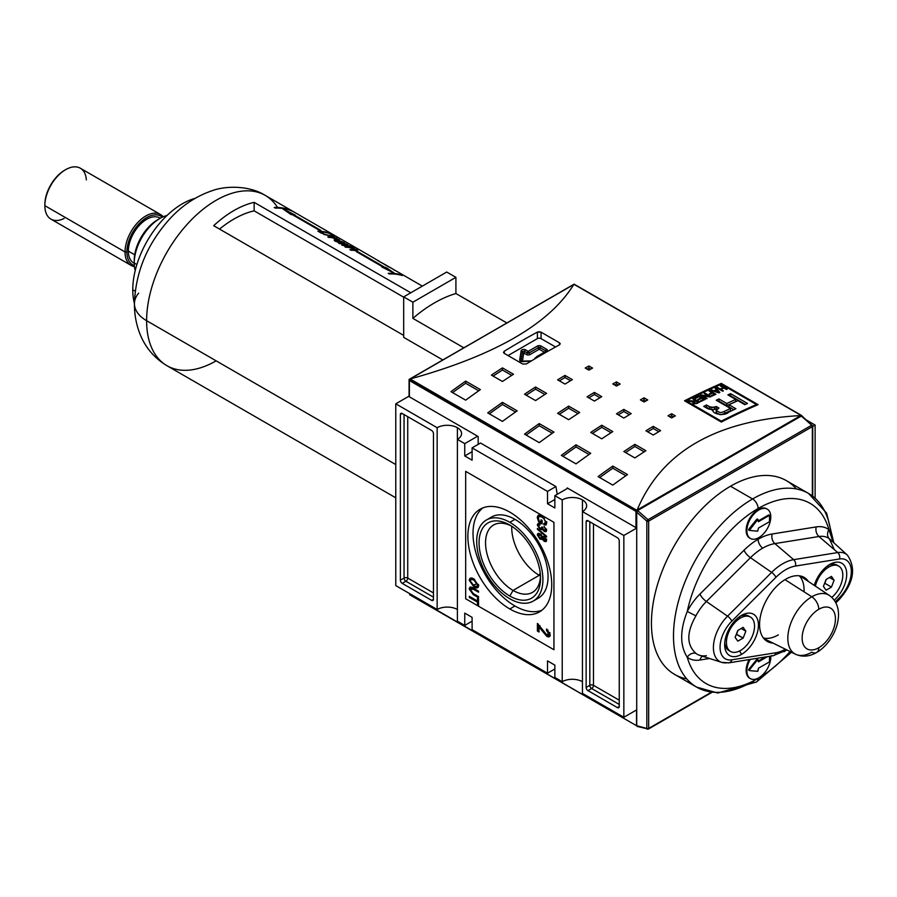 <?xml version="1.0" encoding="UTF-8"?>
<svg xmlns="http://www.w3.org/2000/svg" width="897" height="897" viewBox="0 0 897 897"><rect width="100%" height="100%" fill="white"/><g stroke="black" fill="none" stroke-linecap="round" stroke-linejoin="round"><path stroke-width="1.35" d="M540.499 576.345A38.885 22.447 60 0 1 532.493 592.356A38.885 22.447 60 0 1 513.05 590.428A38.885 22.447 60 0 1 487.643 556.162A38.885 22.447 60 0 1 493.608 525.003A38.885 22.447 60 0 1 511.469 526.068A38.885 22.447 60 0 0 485.557 543.717A38.885 22.447 60 0 0 513.05 590.428A38.885 22.447 -120 0 0 540.499 576.345M509.81 596.034A43.471 25.094 60 0 1 479.065 542.797A43.471 25.094 60 0 1 509.81 525.059L509.81 525.059A43.471 25.094 60 0 1 540.543 578.296A43.471 25.094 60 0 1 509.81 596.034A43.471 25.094 60 0 1 479.065 542.797A43.471 25.094 60 0 1 509.81 525.059L509.81 525.059A43.471 25.094 60 0 1 540.543 578.296A43.471 25.094 60 0 1 509.81 596.034L513.05 590.428L539.232 575.302A38.885 22.447 60 0 1 511.761 526.259A38.885 22.447 60 0 0 539.232 575.302A38.885 22.447 -120 0 0 540.476 575.997A38.885 22.447 60 0 1 539.232 575.302L540.207 572.869M509.81 598.77A46.823 27.033 -120 0 0 533.21 601.091A46.823 27.033 -120 0 0 540.386 563.574A46.823 27.033 -120 0 0 509.81 522.323A46.823 27.033 -120 0 0 486.398 520.002A46.823 27.033 -120 0 0 479.222 557.519A46.823 27.033 -120 0 0 509.81 598.77A46.823 27.033 60 0 1 476.699 541.429A46.823 27.033 60 0 1 509.81 522.323A46.823 27.033 60 0 1 542.909 579.664A46.823 27.033 60 0 1 509.81 598.77M486.398 520.002L491.545 517.031A46.823 27.033 60 0 1 514.956 519.352A46.823 27.033 60 0 1 545.544 560.603A46.823 27.033 60 0 1 538.368 598.12L533.21 601.091M514.956 605.991A59.303 34.243 -120 0 0 541.923 610.229A59.303 34.243 60 0 1 514.956 605.991A59.303 34.243 60 0 1 476.946 556.084A59.303 34.243 60 0 1 482.844 507.893A59.303 34.243 -120 0 0 476.946 556.084A59.303 34.243 -120 0 0 514.956 605.991L509.81 608.973A59.303 34.243 60 0 1 471.06 556.712A59.303 34.243 60 0 1 480.153 509.193A59.303 34.243 60 0 1 509.81 512.131A59.303 34.243 60 0 1 548.549 564.381A59.303 34.243 60 0 1 539.456 611.911A59.303 34.243 60 0 1 509.81 608.973A59.303 34.243 60 0 1 467.875 536.339A59.303 34.243 60 0 1 509.81 512.131A59.303 34.243 -120 0 1 551.745 584.754A59.303 34.243 -120 0 1 509.81 608.973M470.398 589.643L473.313 593.579L478.538 596.595L478.538 597.682L473.246 594.633L469.221 589.06L469.938 587.199L473.246 588.096L478.538 591.157L478.538 592.244L473.313 589.217L470.869 588.488L470.398 589.643L473.313 589.217L478.538 592.244L478.538 591.157L473.246 588.096C470.903 586.447 469.557 586.773 469.221 589.06L473.246 594.633L478.538 597.682L478.538 596.595L473.313 593.579L470.398 589.643M541.429 630.019L539.041 626.386L539.041 632.015L537.393 631.062L537.393 623.449L546.699 634.728L548.314 634.941L548.785 633.876L546.475 630.4L546.632 628.965L550.265 634.762L549.48 636.657L546.71 636.253L541.429 630.019L546.71 636.253C548.818 637.442 550.007 636.937 550.265 634.762L546.632 628.965L546.475 630.4L548.785 633.876L546.699 634.728L537.393 623.449L537.393 631.062L539.041 632.015L539.041 626.386L541.429 630.019L542.472 629.425L541.429 630.019M546.587 537.045L537.393 529.286L537.393 528.434L546.587 536.193L546.587 537.045L546.587 536.193L537.393 528.434L537.393 529.286L546.587 537.045M539.31 521.235L541.048 522.233L541.048 519.789L542.113 520.395L542.113 523.938L538.705 521.976L537.281 517.614L538.278 515.293L541.945 515.954L546.71 522.973L545.903 524.98L543.997 524.902L543.694 523.725L545.062 523.77L545.645 522.346L543.829 518.455L541.99 517.064L539.063 516.448L538.335 518.141L539.31 521.235L538.335 518.141C538.682 516.089 539.904 515.73 541.99 517.064L543.829 518.455L545.645 522.346L543.694 523.725L543.997 524.902L546.71 522.973L541.945 515.954C539.232 514.329 537.673 514.889 537.281 517.614L538.705 521.976L542.113 523.938L542.113 520.395L541.048 519.789L541.048 522.233L539.31 521.235M539.445 524.857L539.904 524.184L538.66 524.88L538.335 525.664L539.983 525.025L539.871 523.87L537.281 525.014L538.379 524.386L538.447 525.104L538.379 524.386L537.281 525.014L540.162 529.488L541.037 528.703L542.405 529.286L540.162 529.488L543.01 528.894L540.162 529.488L537.281 525.014L537.875 523.68L539.871 523.87L539.983 525.025L538.335 525.664L540.173 528.4L541.878 527.795L541.754 527.021L544.21 530.329L545.533 529.791L544.232 526.528L546.587 530.374L546.004 531.674L544.255 531.439L542.427 529.23L541.99 529.824M544.21 530.329L545.533 529.791L544.21 530.329L541.754 527.021L541.878 527.795L540.173 528.4L538.335 525.664M542.808 527.806L541.519 528.602L541.878 527.795M542.023 539.557L542.438 539.063L541.171 538.592L540.072 539.232L543.01 538.738L542.438 539.063L544.244 541.373L544.972 540.487L546.441 541.104L544.244 541.373L546.587 540.263L544.266 536.484L542.438 536.72L544.266 536.484L546.587 540.263L546.026 541.597L544.244 541.373L542.438 539.063L540.072 539.232L537.281 534.904L537.886 533.48L540.106 533.805L542.438 536.72L542.831 536.26M473.93 586.986L469.221 580.258L470.14 578.273L473.818 578.901L478.662 585.707L477.731 587.703L473.93 586.986C476.554 588.623 478.135 588.197 478.662 585.707L473.818 578.901C471.25 577.365 469.725 577.814 469.221 580.258L473.93 586.986L474.939 586.403L473.93 586.986M477.473 602.111L469.344 597.413L469.344 596.326L477.473 601.024L477.473 598.299L478.538 598.916L478.538 605.441L477.473 604.836L477.473 602.111L477.473 604.836L478.538 605.441L478.538 598.916L477.473 598.299L477.473 601.024L469.344 596.326L469.344 597.413L477.473 602.111L478.538 601.495L477.473 602.111M554.862 665.137L554.862 677.459L554.862 665.137L547.506 660.898L547.506 673.21L472.102 629.672L472.102 617.36L472.102 629.672L547.506 673.21L554.862 668.96L547.506 673.21L547.506 660.898L554.862 665.137M464.747 613.111L472.102 617.36L464.747 613.111L464.747 625.433L457.392 621.184L457.392 439.384L464.747 443.634L457.392 439.384A14.307 8.264 180 0 0 461.574 433.543A14.307 8.264 180 0 0 457.392 427.712L457.392 621.184L464.747 625.433L472.102 621.184L464.747 625.433L464.747 613.111M464.747 455.956L464.747 443.634L477.619 436.2L464.747 443.634L464.747 455.956L472.102 460.195L472.102 447.883L480.523 443.017L472.102 447.883L547.506 491.421L472.102 447.883L472.102 460.195L464.747 455.956L472.102 451.707L464.747 455.956M547.506 503.733L547.506 491.421L555.927 486.555L480.523 443.017L555.927 486.555L557.228 494.303L555.927 486.555L547.506 491.421L547.506 503.733L554.862 499.494L547.506 503.733L554.862 507.982L547.506 503.733M554.862 507.982L554.862 495.671L567.745 488.237L554.862 495.671L562.228 499.909L554.862 495.671L554.862 507.982M582.456 499.909A14.307 8.264 180 0 0 562.228 499.909L562.228 681.709L554.862 677.459L562.228 681.709L562.228 499.909A14.307 8.264 180 0 1 582.456 499.909A14.307 8.264 180 0 1 586.649 505.751A14.307 8.264 180 0 1 582.456 511.593L623.841 535.487L582.456 511.593L582.456 693.392L623.841 717.275L636.713 709.852L623.841 717.275L582.456 693.392L582.456 499.909A14.307 8.264 180 0 1 582.456 511.593M582.456 681.709A14.307 8.264 0 0 0 562.228 681.709A14.307 8.264 0 0 1 582.456 681.709M815.115 425.055L806.818 420.267L815.115 425.055L815.115 498.127L815.115 425.055L812.738 426.423L815.115 425.055M623.841 535.487L636.713 528.053L623.841 535.487L623.841 717.275L623.841 535.487M457.392 427.712A14.307 8.264 180 0 0 437.153 427.712L395.779 403.818L437.153 427.712L437.153 609.5A14.307 8.264 0 0 1 457.392 609.5A14.307 8.264 0 0 0 437.153 609.5L437.153 427.712A14.307 8.264 180 0 1 457.392 427.712A14.307 8.264 180 0 1 457.392 439.384M395.779 403.818L409.077 396.138L395.779 403.818L395.779 585.606L395.779 403.818M437.153 609.5L395.779 585.606L437.153 609.5M402.215 413.483L431.636 430.47L402.215 413.483A2.601 1.502 -120 0 0 400.914 413.349A2.601 1.502 -120 0 0 400.376 414.537L400.376 580.191L400.376 414.537L402.215 413.483A2.601 1.502 -120 0 0 400.376 414.537L402.215 413.483M400.376 580.191A2.601 1.502 -120 0 0 402.215 583.375L431.636 600.373L402.215 583.375L405.893 581.256L433.475 597.178L405.893 581.256A2.601 1.502 60 0 1 404.054 578.072L400.376 580.191A2.601 1.502 -120 0 0 402.215 583.375L405.893 581.256A2.601 1.502 -120 0 1 404.054 578.072A2.601 1.502 180 0 1 407.731 578.072L407.731 416.668L407.731 578.072A2.601 1.502 -60 0 1 405.893 581.256A2.601 1.502 -60 0 0 407.731 578.072A2.601 1.502 0 0 0 404.054 578.072L400.376 580.191M431.636 600.373A2.601 1.502 -120 0 0 432.937 600.497A2.601 1.502 -120 0 0 433.475 599.308L433.475 433.655L433.475 599.308L431.636 600.373A2.601 1.502 -120 0 0 433.475 599.308L431.636 600.373M433.475 433.655A2.601 1.502 -120 0 0 431.636 430.47A2.601 1.502 -120 0 1 433.475 433.655M617.405 707.621L587.972 690.623L617.405 707.621A2.601 1.502 -120 0 0 618.706 707.744A2.601 1.502 -120 0 0 619.244 706.556L619.244 540.902L619.244 706.556L617.405 707.621A2.601 1.502 -120 0 0 619.244 706.556L617.405 707.621M619.244 540.902A2.601 1.502 -120 0 0 617.405 537.718L587.972 520.731L617.405 537.718A2.601 1.502 -120 0 1 619.244 540.902M587.972 520.731A2.601 1.502 -120 0 0 586.672 520.596A2.601 1.502 -120 0 0 586.133 521.785L586.133 687.438L586.133 521.785L587.972 520.731A2.601 1.502 -120 0 0 586.133 521.785L587.972 520.731M586.133 687.438A2.601 1.502 -120 0 0 587.972 690.623L591.65 688.504L619.244 704.437L591.65 688.504A2.601 1.502 60 0 1 589.811 685.319L586.133 687.438A2.601 1.502 -120 0 0 587.972 690.623L591.65 688.504A2.601 1.502 120 0 0 593.489 685.319L619.244 700.187L593.489 685.319A2.601 1.502 0 0 0 589.811 685.319A2.601 1.502 -120 0 0 591.65 688.504A2.601 1.502 -60 0 0 593.489 685.319L593.489 523.915L593.489 685.319A2.601 1.502 180 0 0 589.811 685.319L586.133 687.438M555.568 346.982L541.07 338.618A2.601 1.502 0 0 0 537.393 338.618L508.027 355.571L537.393 338.618L537.393 332.103A780.312 450.518 120 0 0 504.282 351.22A780.312 450.518 -60 0 1 537.393 332.103L541.07 332.17L559.459 342.789L541.07 332.17L541.07 338.618L555.568 346.982M542.113 521.628L541.048 522.233L542.113 521.628M542.113 522.671L541.205 522.144L542.113 522.671M539.646 521.426L538.705 521.976L539.646 521.426M538.402 517.491L537.281 517.614L538.379 516.975L538.906 515.08L538.402 517.491M546.363 524.51L543.997 524.902L544.984 523.803L546.363 524.51M545.062 523.77L546.677 522.368M546.587 521.796L545.645 522.346L546.587 521.796M544.557 518.04L543.829 518.455L544.557 518.04M542.876 516.56L541.99 517.064L542.876 516.56M539.725 516.28L539.063 516.448M538.379 524.386L538.548 523.512L538.379 524.386M545.32 529.69L546.632 529.152M545.533 529.791L546.408 529.286L545.533 529.791L544.232 526.528L546.587 530.374L544.255 531.439L545.354 530.8L544.255 531.439L542.427 529.23M546.441 531.17L545.354 530.8L546.441 531.17M537.987 528.938L537.393 529.286L537.987 528.938M542.45 539.052L540.992 538.492L540.072 539.232L537.281 534.904L538.559 533.311L537.281 534.904L540.106 533.805L542.438 536.72M538.447 534.971L538.379 534.264L538.447 534.971M539.848 533.984L538.335 535.52L540.969 534.421L540.129 534.915L541.878 537.527L541.519 538.391L542.932 536.44L541.878 537.527L540.129 534.915L538.335 535.52L540.084 538.155L542.977 536.888L541.194 537.516M541.227 534.276L539.445 534.881L541.227 534.276M545.309 539.624L546.632 539.03M545.365 536.933L544.042 537.538L545.365 536.933M545.533 539.669L544.266 537.572L542.932 538.178L544.21 540.263L545.533 539.669L544.21 540.263L545.533 539.669L544.266 537.572L542.932 538.178L544.266 537.572M540.061 625.803L539.041 626.386L540.061 625.803M539.041 630.748L537.393 631.062L538.492 630.434L538.492 624.211L539.041 630.748M548.314 634.941L549.413 634.302L549.883 633.237L548.785 633.876L549.805 632.531L549.883 633.237L547.798 634.089M548.011 630.042L546.475 630.4L548.011 630.042M549.928 636.22L547.82 635.625L546.71 636.253L547.82 635.625L546.195 634.381L549.928 636.22M470.331 579.619L469.221 580.258L470.768 578.06L470.331 579.619M478.224 587.277L475.432 586.571L478.224 587.277M476.946 586.515L478.527 584.564L477.596 585.102L473.807 579.978L470.925 579.451L470.286 580.864L473.93 585.909L476.946 586.515L478.617 585.102L477.383 586.055M471.598 579.26L470.925 579.451M474.704 579.451L473.807 579.978L477.596 585.102C477.148 586.93 475.937 587.199 473.93 585.909L470.286 580.864C470.69 579.047 471.867 578.756 473.807 579.978L474.704 579.451M470.409 589.385L470.331 588.421L469.221 589.06L470.589 587.042L470.409 589.385M471.575 588.421L470.869 588.488M470.286 596.864L469.344 597.413L470.286 596.864M478.538 600.407L477.473 601.024L478.538 600.407M478.538 604.219L477.473 604.836L478.538 604.219M478.538 601.45L477.641 600.934L478.538 601.45M756.451 404.525A780.312 450.518 120 0 0 721.311 421.142L686.183 400.858A780.312 450.518 -60 0 1 721.311 384.241L756.451 404.525L721.311 384.241L721.311 383.411L758.1 404.648A780.312 450.518 120 0 0 721.311 422.038L721.311 421.142A780.312 450.518 -60 0 1 756.451 404.525L756.451 405.366L756.451 404.525M699.122 395.925A780.312 450.518 120 0 0 694.76 398.066L695.467 398.47A780.312 450.518 -60 0 1 699.043 396.709L701.073 397.876A780.312 450.518 120 0 0 697.799 399.479L698.505 399.883A780.312 450.518 -60 0 1 701.768 398.279L703.64 399.356A780.312 450.518 120 0 0 700.131 401.082L700.837 401.486A780.312 450.518 -60 0 1 705.12 399.389L699.122 395.925L705.12 399.389A780.312 450.518 120 0 0 700.837 401.486L700.131 401.082A780.312 450.518 -60 0 1 703.64 399.356L701.768 398.279A780.312 450.518 120 0 0 698.505 399.883L697.799 399.479A780.312 450.518 -60 0 1 701.073 397.876L699.043 396.709A780.312 450.518 120 0 0 695.467 398.47L694.76 398.066A780.312 450.518 -60 0 1 699.122 395.925L699.122 396.754L699.122 395.925M711.893 392.729A780.312 450.518 120 0 0 709.168 394.007L709.863 394.411A780.312 450.518 -60 0 1 712.588 393.133L714.461 394.209A780.312 450.518 120 0 0 711.343 395.667L712.039 396.07A780.312 450.518 -60 0 1 715.929 394.254L709.942 390.8A780.312 450.518 120 0 0 709.168 391.159L711.893 392.729L709.168 391.159A780.312 450.518 -60 0 1 709.942 390.8L715.929 394.254A780.312 450.518 120 0 0 712.039 396.07L711.343 395.667A780.312 450.518 -60 0 1 714.461 394.209L712.588 393.133A780.312 450.518 120 0 0 709.863 394.411L709.168 394.007A780.312 450.518 -60 0 1 711.893 392.729L711.893 393.458L711.893 392.729M723.251 387.672A780.312 450.518 120 0 0 720.213 389.018L717.409 387.392A780.312 450.518 120 0 0 716.636 387.739L722.623 391.204A780.312 450.518 -60 0 1 723.408 390.857L720.919 389.421A780.312 450.518 -60 0 1 723.946 388.076L726.447 389.511A780.312 450.518 -60 0 1 727.22 389.163L721.233 385.71A780.312 450.518 120 0 0 720.448 386.046L723.251 387.672L720.448 386.046A780.312 450.518 -60 0 1 721.233 385.71L727.22 389.163A780.312 450.518 120 0 0 726.447 389.511L723.946 388.076A780.312 450.518 120 0 0 720.919 389.421L723.408 390.857A780.312 450.518 120 0 0 722.623 391.204L716.636 387.739A780.312 450.518 -60 0 1 717.409 387.392L720.213 389.018A780.312 450.518 -60 0 1 723.251 387.672L723.251 388.379L723.251 387.672M735.91 408.752A780.312 450.518 120 0 0 728.555 412.261C724.922 416.32 711.332 414.291 712.992 409.559L706.971 408.247L703.708 406.363A780.312 450.518 -60 0 1 706.432 405.007L709.684 406.879L714.371 407.373L716.299 406.52L718.946 408.045L716.221 410.333L719.372 412.373L721.569 412.519L724.529 411.308A780.312 450.518 -60 0 1 730.45 408.46L716.232 400.253A780.312 450.518 -60 0 1 718.957 398.963L726.817 403.504A780.312 450.518 -60 0 1 735.697 399.423L727.848 394.882A780.312 450.518 -60 0 1 730.573 393.671L747.515 403.448A780.312 450.518 120 0 0 744.79 404.67L737.895 400.679A780.312 450.518 120 0 0 729.003 404.771L735.91 408.752A780.312 450.518 120 0 0 728.555 412.261C724.922 416.32 711.332 414.291 712.992 409.559L708.798 409.122L703.708 406.363A780.312 450.518 -60 0 1 706.432 405.007L711.657 407.743L716.299 406.52L718.946 408.045L716.221 410.333L719.372 412.373L721.569 412.519L724.529 411.308A780.312 450.518 -60 0 1 730.45 408.46L716.232 400.253A780.312 450.518 -60 0 1 718.957 398.963L726.817 403.504A780.312 450.518 -60 0 1 735.697 399.423L727.848 394.882A780.312 450.518 -60 0 1 730.573 393.671L747.515 403.448A780.312 450.518 120 0 0 744.79 404.67L737.895 400.679A780.312 450.518 120 0 0 729.003 404.771L735.91 408.752M712.465 410.31L712.992 409.559L712.992 411.353L712.992 409.559M716.008 388.02A780.312 450.518 120 0 0 715.201 388.39L716.389 389.69A780.312 450.518 120 0 0 714.001 390.789L711.613 390.027A780.312 450.518 120 0 0 710.794 390.397L718.957 392.864A780.312 450.518 -60 0 1 719.843 392.46L716.008 388.02L719.843 392.46A780.312 450.518 120 0 0 718.957 392.864L710.794 390.397A780.312 450.518 -60 0 1 711.613 390.027L714.001 390.789A780.312 450.518 -60 0 1 716.389 389.69L715.201 388.39A780.312 450.518 -60 0 1 716.008 388.02L716.008 389.287L716.008 388.02M708.854 396.194L701.196 394.927A780.312 450.518 120 0 0 700.366 395.319L706.365 398.784A780.312 450.518 -60 0 1 707.139 398.403L702.463 395.712L710.132 396.979A780.312 450.518 -60 0 1 710.951 396.586L704.964 393.121A780.312 450.518 120 0 0 704.179 393.491L708.854 396.194L704.179 393.491A780.312 450.518 -60 0 1 704.964 393.121L710.951 396.586A780.312 450.518 120 0 0 710.132 396.979L702.463 395.712L707.139 398.403A780.312 450.518 120 0 0 706.365 398.784L700.366 395.319A780.312 450.518 -60 0 1 701.196 394.927L708.854 396.766L708.854 396.194M692.652 402.585L693.347 403.459L692.652 402.652L693.325 401.677L693.325 403.448L693.325 401.677L688.537 401.183A780.312 450.518 -60 0 1 689.434 400.735L691.509 401.654L691.509 401.06L694.648 400.97L689.434 400.735A780.312 450.518 120 0 0 688.537 401.183L693.325 401.677L693.347 403.459L697.081 403.358A780.312 450.518 -60 0 1 699.671 402.069L693.673 398.604A780.312 450.518 120 0 0 692.899 398.997L695.545 400.522A780.312 450.518 120 0 0 694.648 400.97A780.312 450.518 -60 0 1 695.545 400.522L692.899 398.997A780.312 450.518 -60 0 1 693.673 398.604L699.671 402.069A780.312 450.518 120 0 0 697.081 403.358L694.121 403.773L693.729 402.54L693.729 404.67M686.183 401.755L686.183 400.858L721.311 421.142L721.311 422.038L684.534 400.802A780.312 450.518 -60 0 1 721.311 383.411L758.1 404.648A780.312 450.518 120 0 0 721.311 422.038L684.534 400.802A780.312 450.518 -60 0 1 721.311 383.411L721.311 384.241A780.312 450.518 120 0 0 686.183 400.858L686.183 401.755M573.441 284.887L573.755 284.517C549.368 324.03 494.841 355.515 410.164 378.96L636.926 510.348L635.973 511.357L637.442 511.279L637.139 510.001C661.515 451.74 716.053 420.256 800.729 415.558C716.053 420.256 661.515 451.74 637.139 510.001L800.729 415.558L801.503 415.793M409.682 379.139L636.926 510.348L801.212 415.502L574.114 284.158L574.91 284.966L574.114 284.158L410.164 378.96C494.841 355.515 549.368 324.03 573.755 284.517L409.077 379.431L409.38 380.53L635.973 511.357L635.973 527.627L567.184 487.912L635.973 527.627A1.043 0.605 0 0 0 636.713 527.806A1.043 0.605 180 0 1 635.973 527.627L635.973 511.357L409.38 380.53L409.077 379.431L409.38 396.81A1.043 0.605 180 0 1 409.077 396.384L409.077 379.509M588.892 365.976L592.569 368.095A780.312 450.518 120 0 0 588.892 370.136L585.214 368.017A780.312 450.518 -60 0 1 588.892 365.976L592.569 368.095A780.312 450.518 120 0 0 588.892 370.136L585.214 368.017A780.312 450.518 -60 0 1 588.892 365.976L588.892 368.095A777.71 449.016 120 0 0 587.087 369.093A777.71 449.016 120 0 1 588.892 368.095L588.892 365.976M671.651 413.752L675.34 415.883A780.312 450.518 120 0 0 671.651 417.924L667.973 415.793A780.312 450.518 -60 0 1 671.651 413.752L675.34 415.883A780.312 450.518 120 0 0 671.651 417.924L667.973 415.793A780.312 450.518 -60 0 1 671.651 413.752L671.651 415.883A777.71 449.016 120 0 0 669.857 416.881A777.71 449.016 120 0 1 671.651 415.883L671.651 413.752M644.068 397.831L647.746 399.95A780.312 450.518 120 0 0 644.068 401.991L640.391 399.871A780.312 450.518 -60 0 1 644.068 397.831L647.746 399.95A780.312 450.518 120 0 0 644.068 401.991L640.391 399.871A780.312 450.518 -60 0 1 644.068 397.831L644.068 399.95A777.71 449.016 120 0 0 642.263 400.948A777.71 449.016 120 0 1 644.068 399.95L644.068 397.831M564.987 375.417L572.342 379.655A780.312 450.518 120 0 0 564.987 384.073L557.62 379.835A780.312 450.518 -60 0 1 564.987 375.417L572.342 379.655A780.312 450.518 120 0 0 564.987 384.073L557.62 379.835A780.312 450.518 -60 0 1 564.987 375.417L564.987 377.536A777.71 449.016 120 0 0 559.425 380.866A777.71 449.016 120 0 1 564.987 377.536L564.987 375.417M653.263 426.378L660.618 430.627A780.312 450.518 120 0 0 653.263 435.045L645.907 430.795A780.312 450.518 -60 0 1 653.263 426.378L660.618 430.627A780.312 450.518 120 0 0 653.263 435.045L645.907 430.795A780.312 450.518 -60 0 1 653.263 426.378L653.263 428.508A777.71 449.016 120 0 0 647.701 431.838A777.71 449.016 120 0 1 653.263 428.508L653.263 426.378M623.841 409.391L631.196 413.64A780.312 450.518 120 0 0 623.841 418.058L616.486 413.809A780.312 450.518 -60 0 1 623.841 409.391L631.196 413.64A780.312 450.518 120 0 0 623.841 418.058L616.486 413.809A780.312 450.518 -60 0 1 623.841 409.391L623.841 411.521A777.71 449.016 120 0 0 618.28 414.851A777.71 449.016 120 0 1 623.841 411.521L623.841 409.391M502.443 367.882L513.488 374.251A780.312 450.518 120 0 0 502.443 381.483L491.41 375.103A780.312 450.518 -60 0 1 502.443 367.882L513.488 374.251A780.312 450.518 120 0 0 502.443 381.483L491.41 375.103A780.312 450.518 -60 0 1 502.443 367.882L502.443 370.013A777.71 449.016 120 0 0 493.126 376.101A777.71 449.016 120 0 1 502.443 370.013L502.443 367.882M535.554 386.999L546.587 393.368A780.312 450.518 120 0 0 535.554 400.589L524.521 394.22A780.312 450.518 -60 0 1 535.554 386.999L546.587 393.368A780.312 450.518 120 0 0 535.554 400.589L524.521 394.22A780.312 450.518 -60 0 1 535.554 386.999L535.554 389.13A777.71 449.016 120 0 0 526.236 395.207A777.71 449.016 120 0 1 535.554 389.13L535.554 386.999M634.874 444.34L645.907 450.709A780.312 450.518 120 0 0 634.874 457.93L623.841 451.561A780.312 450.518 -60 0 1 634.874 444.34L645.907 450.709A780.312 450.518 120 0 0 634.874 457.93L623.841 451.561A780.312 450.518 -60 0 1 634.874 444.34L634.874 446.471A777.71 449.016 120 0 0 625.557 452.548A777.71 449.016 120 0 1 634.874 446.471L634.874 444.34M601.764 425.223L612.797 431.592A780.312 450.518 120 0 0 601.764 438.824L590.731 432.444A780.312 450.518 -60 0 1 601.764 425.223L612.797 431.592A780.312 450.518 120 0 0 601.764 438.824L590.731 432.444A780.312 450.518 -60 0 1 601.764 425.223L601.764 427.353A777.71 449.016 120 0 0 592.446 433.442A777.71 449.016 120 0 1 601.764 427.353L601.764 425.223M465.666 381.113L480.377 389.612A780.312 450.518 120 0 0 465.666 400.163L450.956 391.664A780.312 450.518 -60 0 1 465.666 381.113L480.377 389.612A780.312 450.518 120 0 0 465.666 400.163L450.956 391.664A780.312 450.518 -60 0 1 465.666 381.113L465.666 383.254A777.71 449.016 120 0 0 452.593 392.606A777.71 449.016 120 0 1 465.666 383.254L465.666 381.113M502.443 402.349L517.165 410.848A780.312 450.518 120 0 0 502.443 421.399L487.733 412.9A780.312 450.518 -60 0 1 502.443 402.349L517.165 410.848A780.312 450.518 120 0 0 502.443 421.399L487.733 412.9A780.312 450.518 -60 0 1 502.443 402.349L502.443 404.491A777.71 449.016 120 0 0 489.37 413.842A777.71 449.016 120 0 1 502.443 404.491L502.443 402.349M612.797 466.059L627.519 474.558A780.312 450.518 120 0 0 612.797 485.109L598.086 476.61A780.312 450.518 -60 0 1 612.797 466.059L627.519 474.558A780.312 450.518 120 0 0 612.797 485.109L598.086 476.61A780.312 450.518 -60 0 1 612.797 466.059L612.797 468.2A777.71 449.016 120 0 0 599.723 477.563A777.71 449.016 120 0 1 612.797 468.2L612.797 466.059M576.02 444.822L590.731 453.321A780.312 450.518 120 0 0 576.02 463.872L561.309 455.373A780.312 450.518 -60 0 1 576.02 444.822L590.731 453.321A780.312 450.518 120 0 0 576.02 463.872L561.309 455.373A780.312 450.518 -60 0 1 576.02 444.822L576.02 446.964A777.71 449.016 120 0 0 562.946 456.326A777.71 449.016 120 0 1 576.02 446.964L576.02 444.822M616.486 381.898L620.163 384.028A780.312 450.518 120 0 0 616.486 386.069L612.797 383.938A780.312 450.518 -60 0 1 616.486 381.898L620.163 384.028A780.312 450.518 120 0 0 616.486 386.069L612.797 383.938A780.312 450.518 -60 0 1 616.486 381.898L616.486 384.028A777.71 449.016 120 0 0 614.68 385.026A777.71 449.016 120 0 1 616.486 384.028L616.486 381.898M594.408 392.404L601.764 396.653A780.312 450.518 120 0 0 594.408 401.071L587.053 396.822A780.312 450.518 -60 0 1 594.408 392.404L601.764 396.653A780.312 450.518 120 0 0 594.408 401.071L587.053 396.822A780.312 450.518 -60 0 1 594.408 392.404L594.408 394.523A777.71 449.016 120 0 0 588.847 397.853A777.71 449.016 120 0 1 594.408 394.523L594.408 392.404M568.664 406.117L579.697 412.485A780.312 450.518 120 0 0 568.664 419.706L557.62 413.338A780.312 450.518 -60 0 1 568.664 406.117L579.697 412.485A780.312 450.518 120 0 0 568.664 419.706L557.62 413.338A780.312 450.518 -60 0 1 568.664 406.117L568.664 408.236A777.71 449.016 120 0 0 559.336 414.324A777.71 449.016 120 0 1 568.664 408.236L568.664 406.117M539.232 423.586L553.942 432.085A780.312 450.518 120 0 0 539.232 442.636L524.521 434.137A780.312 450.518 -60 0 1 539.232 423.586L553.942 432.085A780.312 450.518 120 0 0 539.232 442.636L524.521 434.137A780.312 450.518 -60 0 1 539.232 423.586L539.232 425.727A777.71 449.016 120 0 0 526.158 435.079A777.71 449.016 120 0 1 539.232 425.727L539.232 423.586M526.36 363.958A780.312 450.518 -60 0 1 559.459 344.852A780.312 450.518 120 0 0 526.36 363.958L522.682 364.025L504.282 353.407L522.682 364.025L526.36 363.958M504.282 353.407L503.531 352.33L504.282 351.22L504.282 353.407L503.542 352.499L504.282 351.22L504.282 353.407M559.459 342.789L560.221 343.831L559.459 344.852L559.459 342.789L560.21 343.674L559.459 344.852L559.459 342.789M478.168 436.525L409.38 396.81L478.168 436.525L478.168 444.374L478.168 436.525M567.184 488.551L567.184 487.912L567.184 488.551M573.957 284.304L801.806 415.614L801.503 416.556L801.806 415.916M552.283 433.262L539.232 425.727L552.283 433.262M577.96 413.607L568.664 408.236L577.96 413.607M599.958 397.73L594.408 394.523L599.958 397.73M618.28 385.06L616.486 384.028L618.28 385.06M589.06 454.499L576.02 446.964L589.06 454.499M625.848 475.735L612.797 468.2L625.848 475.735M515.495 412.015L502.443 404.491L515.495 412.015M478.706 390.778L465.666 383.254L478.706 390.778M611.059 432.724L601.764 427.353L611.059 432.724M644.169 451.83L634.874 446.471L644.169 451.83M544.849 394.489L535.554 389.13L544.849 394.489M511.738 375.383L502.443 370.013L511.738 375.383M629.38 414.717L623.841 411.521L629.38 414.717M658.813 431.704L653.263 428.508L658.813 431.704M570.526 380.743L564.987 377.536L570.526 380.743M645.862 400.993L644.068 399.95L645.862 400.993M673.456 416.914L671.651 415.883L673.456 416.914M590.686 369.138L588.892 368.095L590.686 369.138M733.869 409.705L729.003 406.902L729.003 404.771L729.003 406.902L733.869 409.705M745.429 404.379L730.573 395.801A777.71 449.016 120 0 0 729.934 396.093A777.71 449.016 120 0 1 730.573 395.801L730.573 393.671L730.573 395.801L745.429 404.379M735.697 401.553A777.71 449.016 120 0 0 726.817 405.635L718.957 401.105A777.71 449.016 120 0 0 718.262 401.43A777.71 449.016 120 0 1 718.957 401.105L718.957 398.963L718.957 401.105L726.817 405.635L726.817 403.504L726.817 405.635A777.71 449.016 120 0 1 735.697 401.553L735.697 399.423L735.697 401.553M724.529 413.439L724.529 411.308L724.529 413.439A777.71 449.016 120 0 1 730.45 410.591L730.45 408.46L730.45 410.591A777.71 449.016 120 0 0 724.529 413.439L721.468 414.672M711.96 409.929L709.684 409.01L711.96 409.929L714.371 409.503L714.371 407.373L714.371 409.503L716.299 408.651L716.299 406.52L716.299 408.651L717.039 409.077L716.299 408.651L712.992 409.907M709.684 409.01L706.432 407.137A777.71 449.016 120 0 0 705.681 407.507A777.71 449.016 120 0 1 706.432 407.137L706.432 405.007L706.432 407.137L709.684 409.01L709.684 406.879L709.684 409.01M720.213 389.814L720.213 389.018L720.213 389.814M721.233 386.495L721.233 385.71L721.233 386.495M720.919 390.217L720.919 389.421L720.919 390.217M717.409 388.199L717.409 387.392L717.409 388.199M711.613 390.644L711.613 390.027L711.613 390.644M714.001 391.372L714.001 390.789L714.001 391.372M716.389 390.419L716.389 389.69L716.389 390.419M717.959 391.507L718.777 392.303L714.931 391.081A780.312 450.518 -60 0 1 716.86 390.206L718.777 392.808L714.931 391.081A780.312 450.518 -60 0 1 716.86 390.206L717.959 391.507M714.931 391.653L714.931 391.081L714.931 391.653M709.942 391.608L709.942 390.8L709.942 391.608M714.461 394.938L714.461 394.209L714.461 394.938M701.196 395.801L701.196 394.927L701.196 395.801M704.964 393.94L704.964 393.121L704.964 393.94M702.463 396.53L702.463 395.712L702.463 396.53M703.64 400.107L703.64 399.356L703.64 400.107M701.073 398.627L701.073 397.876L701.073 398.627M695.545 401.273L695.545 400.522L695.545 401.273M693.673 399.445L693.673 398.604L693.673 399.445M694.121 403.056L693.762 402.372L694.581 401.755A780.312 450.518 -60 0 1 696.24 400.925L698.191 402.798L698.191 402.047A780.312 450.518 120 0 0 696.33 402.977L696.33 403.684L696.33 402.977L694.121 403.056L694.581 401.755A780.312 450.518 -60 0 1 696.24 400.925L698.191 402.047A780.312 450.518 120 0 0 696.33 402.977L693.347 403.459M801.324 416.029L802.243 416.589L801.324 416.029L637.632 510.528L636.713 512.165L637.632 510.528L647.982 519.711L646.827 521.135L646.827 728.442A1.301 0.919 105 0 0 647.41 729.171L647.41 729.171A1.301 0.919 105 0 0 647.982 729.082A1.301 0.919 -75 0 1 646.827 728.442L636.713 725.74L646.827 728.442A1.301 0.751 0 0 0 648.666 728.442L711.198 692.349L648.666 728.442A1.301 0.751 180 0 1 646.827 728.442L646.827 521.135L647.982 519.711L811.673 425.212L801.324 416.029L637.632 510.528L647.982 519.711A1.301 0.751 60 0 1 648.666 521.135L648.666 728.442A1.301 0.751 60 0 1 647.982 729.082A1.301 0.751 -120 0 0 648.666 728.442L648.666 521.135A1.301 0.751 -120 0 0 647.982 519.711L811.673 425.212L812.357 425.559L801.324 416.029M636.713 512.165L636.713 725.74L636.713 512.165L646.827 521.135A1.301 0.751 0 0 0 648.666 521.135A1.301 0.751 180 0 1 646.827 521.135L636.713 512.165M757.73 531.114L758.47 528.053L757.73 531.114M758.84 510.001A16.908 9.766 120 0 1 770.792 516.907A16.908 9.766 120 0 1 758.84 537.606A16.908 9.766 120 0 0 769.884 522.716A16.908 9.766 120 0 0 767.294 509.16A16.908 9.766 120 0 0 758.84 510.001A16.908 9.766 120 0 0 747.795 524.902A16.908 9.766 120 0 0 750.385 538.447A16.908 9.766 120 0 0 758.84 537.606A16.908 9.766 -60 0 1 746.876 530.71A16.908 9.766 -60 0 1 758.84 510.001L758.1 509.574A16.908 9.766 120 0 0 747.055 524.476A16.908 9.766 120 0 0 749.645 538.021A16.908 9.766 120 0 0 750.027 538.222A16.908 9.766 120 0 1 746.954 524.812A16.908 9.766 120 0 1 758.1 509.574A16.908 9.766 -60 0 1 766.913 508.969A16.908 9.766 120 0 0 766.554 508.745A16.908 9.766 120 0 0 758.1 509.574M748.715 530.015L757.259 519.027L757.55 519.632L749.376 530.419L757.55 531.159L749.455 530.441L748.715 529.275L756.81 519.206L757.987 519.441L749.455 529.701L748.715 529.275L749.32 530.362M758.1 521.045L768.763 514.889L769.503 515.315L758.47 521.684L758.1 519.688L758.47 521.684L769.503 515.315L768.763 514.889L758.1 521.045M771.633 655.617A5.203 3.846 -99.1 0 0 775.905 652.736A40.78 23.546 120 0 0 785.402 649.215A40.78 23.546 -60 0 1 775.905 652.736L731.829 659.822A5.203 3.846 -99.1 0 1 727.557 662.715A30.296 17.492 -60 0 1 713.407 647.612A30.296 17.492 -60 0 1 727.557 616.172L706.376 601.495A35.275 20.373 120 0 0 695.926 615.847C686.474 632.374 686.474 644.898 695.926 653.408A7.804 6.357 -52.6 0 0 687.248 657.243A42.966 24.802 -60 0 0 699.974 660.024A7.804 5.763 -99.1 0 1 702.463 656.223A7.804 5.763 -99.1 0 0 699.974 660.024L709.538 658.488L699.974 660.024A42.966 24.802 -60 0 1 687.248 657.243C679.836 645.571 679.836 630.322 687.248 611.496L695.926 615.847C686.474 632.374 686.474 644.898 695.926 653.408A7.804 6.357 -52.6 0 0 687.248 657.243C679.836 645.571 679.836 630.322 687.248 611.496A104.041 60.065 -60 0 1 758.1 508.509A7.804 4.507 -120 0 0 752.583 498.956A111.845 64.573 120 0 0 673.501 635.939A111.845 64.573 120 0 0 752.583 681.597A7.804 4.507 -120 0 0 758.1 678.412A104.041 60.065 -60 0 1 687.248 657.243A104.041 60.065 120 0 0 758.1 678.412A104.041 60.065 120 0 0 790.066 651.525A104.041 60.065 120 0 1 758.1 678.412M831.071 533.771A111.845 64.573 -60 0 0 752.583 498.956A111.845 64.573 -60 0 1 808.5 493.417L786.434 480.68A111.845 64.573 120 0 0 730.517 486.219A111.845 64.573 120 0 0 657.445 584.777A111.845 64.573 120 0 0 674.589 674.398L696.655 687.136A111.845 64.573 -60 0 1 679.511 597.514A111.845 64.573 -60 0 1 752.583 498.956L730.517 486.219A111.845 64.573 120 0 0 654.81 594.834A111.845 64.573 120 0 0 686.721 678.861M749.141 659.587A16.908 9.766 120 0 0 749.645 678.188A16.908 9.766 120 0 0 750.027 678.39A16.908 9.766 120 0 1 749.141 659.587M758.84 677.773A16.908 9.766 -60 0 1 750.385 678.614A16.908 9.766 -60 0 1 750.195 659.418A16.908 9.766 -60 0 0 747.84 675.744A16.908 9.766 -60 0 0 758.84 677.773A16.908 9.766 -60 0 0 770.758 656.111A16.908 9.766 -60 0 1 758.84 677.773M834.244 600.171A23.883 13.791 120 0 0 846.566 571.669A23.883 13.791 120 0 0 829.826 564.415L829.826 564.415A23.883 13.791 120 0 0 814.252 585.382A23.883 13.791 120 0 1 829.826 564.415L829.826 564.415A23.883 13.791 -60 0 1 846.566 571.669A23.883 13.791 -60 0 1 834.244 600.171M741.55 654.373A23.883 13.791 120 0 1 724.664 644.629A23.883 13.791 120 0 1 741.55 615.387L741.55 615.387A23.883 13.791 -60 0 1 758.436 625.131A23.883 13.791 -60 0 1 741.55 654.373A23.883 13.791 120 0 0 758.436 625.131A23.883 13.791 120 0 0 741.55 615.387L741.55 615.387A23.883 13.791 120 0 0 724.664 644.629A23.883 13.791 120 0 0 741.55 654.373L739.588 650.975M830.162 539.433L829.389 538.783A35.275 20.373 120 0 0 818.939 536.507L837.742 552.563L818.939 536.507L774.873 543.593L793.666 559.661L837.742 552.563A30.296 17.492 -60 0 1 847.385 555.086L830.162 539.433M808.511 581.559A36.934 21.326 120 0 0 804.161 577.41A36.934 21.326 120 0 0 785.694 579.238A36.934 21.326 120 0 0 761.564 611.788A36.934 21.326 120 0 0 767.227 641.377A36.934 21.326 120 0 0 772.99 643.082A36.934 21.326 120 0 1 760.409 616.418A36.934 21.326 120 0 1 785.694 579.238A36.934 21.326 -60 0 1 808.511 581.559M758.1 539.276A58.574 33.817 -60 0 1 772.149 533.995L816.225 526.909A42.966 24.802 -60 0 1 828.951 529.69A104.041 60.065 120 0 0 758.1 508.509A104.041 60.065 120 0 0 687.248 611.496A42.966 24.802 -60 0 1 699.974 594.027L744.05 550.22A58.574 33.817 -60 0 1 758.1 539.276A58.574 33.817 -60 0 1 772.149 533.995L816.225 526.909A42.966 24.802 -60 0 1 828.951 529.69L833.122 542.124L828.951 529.69A7.804 6.357 -52.6 0 0 829.389 538.783A35.275 20.373 120 0 0 818.939 536.507L774.873 543.593A50.882 29.377 120 0 0 762.663 548.179A50.882 29.377 120 0 0 750.453 557.687A7.804 2.713 45.2 0 1 744.05 550.22A58.574 33.817 -60 0 1 758.1 539.276A7.804 4.507 -120 0 0 762.663 548.179A50.882 29.377 120 0 0 750.453 557.687L771.633 572.376A45.904 26.495 -60 0 1 793.666 559.661L774.873 543.593A50.882 29.377 120 0 0 762.663 548.179M765.455 656.963L758.1 661.212L765.455 656.963M748.715 669.442L756.81 659.373L748.715 669.442L749.455 669.868L757.55 659.8L758.47 661.851L767.496 656.638L758.47 661.851L758.1 659.856L756.81 659.373L757.55 659.8L749.455 669.868L748.715 669.442M758.1 670.642L757.55 671.326L749.455 670.608L749.455 669.868L749.455 670.608L757.73 671.281L758.47 668.22L769.503 661.851L758.47 668.22L758.1 670.642M769.503 656.312L769.503 661.851L769.503 656.312M758.47 528.053L769.503 521.684L769.503 515.315L769.503 521.684L758.47 528.053M455.911 293.532A126.937 73.285 120 0 0 412.878 318.379L463.85 347.812L412.878 318.379L412.878 302.199L455.911 277.341L446.717 272.038L403.684 296.885L412.878 302.199L403.684 296.885L403.684 337.35L442.815 359.955L403.684 337.35L403.684 296.885L446.717 272.038L455.911 277.341L455.911 293.532L506.883 322.965L455.911 293.532L455.911 277.341L412.878 302.199L412.878 318.379A126.937 73.285 120 0 1 455.911 293.532M132.767 289.776A70.224 40.544 120 0 1 195.165 198.327A70.224 40.544 120 0 0 132.767 289.776A70.224 40.544 120 0 0 134.427 303.522A70.224 40.544 120 0 1 132.767 289.776L135.223 291.189M331.935 236.528L321.07 232.996L317.897 231.168A98.322 56.769 -60 0 1 328.975 232.996L333.931 235.945L333.482 236.73L333.931 235.945C335.007 236.819 334.346 237.01 331.935 236.528L321.07 232.996L317.897 231.168A98.322 56.769 -60 0 1 328.975 232.996L334.514 236.629M345.457 243.681L345.345 243.793A98.322 56.769 -60 0 1 346.803 244.107L347.789 244.679A98.322 56.769 120 0 0 339.515 243.648L338.528 243.076A98.322 56.769 -60 0 1 340.03 243.132L334.615 240.811L334.245 239.813L336.207 239.566L344.067 242.482L345.345 243.793A98.322 56.769 -60 0 1 346.803 244.107L347.789 244.679A98.322 56.769 120 0 0 339.515 243.648L338.528 243.076A98.322 56.769 -60 0 1 340.03 243.132L334.615 240.811M352.05 246.63L353.665 247.348L352.016 246.395M395.05 270.614A98.322 56.769 120 0 0 388.367 266.723L387.538 266.241A98.322 56.769 -60 0 1 390.901 267.934A98.322 56.769 -60 0 1 391.305 268.169A98.322 56.769 -60 0 0 387.538 266.241L388.367 266.723A98.322 56.769 120 0 1 391.72 268.405L395.824 270.782A98.322 56.769 120 0 0 395.173 270.412L422.352 286.109L395.173 270.412A98.322 56.769 -60 0 1 396.474 271.163A98.322 56.769 120 0 0 395.824 270.782M390.06 267.463A98.322 56.769 120 0 0 385.889 265.288L385.06 264.817A98.322 56.769 -60 0 1 388.423 266.499A98.322 56.769 -60 0 1 388.827 266.745A98.322 56.769 -60 0 0 385.06 264.817L385.889 265.288A98.322 56.769 120 0 1 389.242 266.981L390.901 267.934M213.688 225.708L403.684 335.4L213.688 225.708A98.322 56.769 -60 0 1 254.154 202.352A98.322 56.769 120 0 0 213.688 225.708M254.154 202.352L410.792 292.781L254.154 202.352L254.154 210.84L403.684 297.176L254.154 210.84A98.322 56.769 120 0 0 219.541 229.094A98.322 56.769 120 0 1 254.154 210.84L254.154 202.352M388.423 266.499L378.725 261.184C376.247 259.569 376.314 259.536 378.938 261.061C376.314 259.536 376.247 259.569 378.725 261.184C376.247 259.569 376.314 259.536 378.938 261.061C376.314 259.536 376.247 259.569 378.725 261.184M376.886 259.962L373.757 258.033A98.322 56.769 -60 0 0 373.096 257.663L305.597 218.7L373.096 257.663A98.322 56.769 120 0 1 374.397 258.414M356.782 249.826L357.679 250.712L355.257 250.532A98.322 56.769 120 0 0 350.906 250.229L349.908 249.658A98.322 56.769 -60 0 1 353.934 249.927L355.582 250.577L355.021 249.175L348.899 247.449A98.322 56.769 120 0 0 345.782 247.269L344.796 246.697A98.322 56.769 -60 0 1 353.07 247.729L354.068 248.301A98.322 56.769 120 0 0 352.644 247.987L356.782 249.826L356.288 250.667L356.782 249.826C358.206 250.824 357.701 251.059 355.257 250.532A98.322 56.769 120 0 0 350.906 250.229L349.908 249.658A98.322 56.769 -60 0 1 353.934 249.927L355.795 250.196L355.739 249.557L348.899 247.449A98.322 56.769 120 0 0 345.782 247.269L344.796 246.697A98.322 56.769 -60 0 1 353.07 247.729L354.068 248.301A98.322 56.769 120 0 0 352.644 247.987L357.735 250.667M350.929 246.484A98.322 56.769 120 0 0 342.654 245.464L341.656 244.892A98.322 56.769 -60 0 1 349.942 245.913L350.929 246.484A98.322 56.769 120 0 0 342.654 245.464L341.656 244.892A98.322 56.769 -60 0 1 349.942 245.913L350.929 246.484M337.911 239.264L331.677 237.604A98.322 56.769 120 0 0 328.784 237.458L327.797 236.886A98.322 56.769 -60 0 1 336.072 237.907L337.059 238.479A98.322 56.769 120 0 0 335.904 238.221L339.571 239.981L331.677 237.604A98.322 56.769 120 0 0 328.784 237.458L327.797 236.886A98.322 56.769 -60 0 1 336.072 237.907L337.059 238.479A98.322 56.769 120 0 0 335.904 238.221L337.911 239.264M304.532 218.139A98.322 56.769 -60 0 1 305.597 218.7A98.322 56.769 120 0 0 304.532 218.139L295.584 212.903L304.532 218.139M275.312 208.126A98.322 56.769 -60 0 1 295.225 212.69L295.584 212.903A98.322 56.769 120 0 0 275.312 208.126L274.213 207.487L275.312 208.126M294.665 212.376A98.322 56.769 120 0 0 294.115 212.062A98.322 56.769 120 0 0 274.213 207.487A98.322 56.769 -60 0 1 294.665 212.376M290.998 214.551A98.322 56.769 -60 0 1 292.321 214.663L319.354 230.271A98.322 56.769 -60 0 1 320.98 230.473L293.947 214.865A98.322 56.769 -60 0 1 295.214 215.067L282.465 208.597L290.998 214.551L282.465 208.597L295.214 215.067A98.322 56.769 120 0 0 293.947 214.865L320.98 230.473A98.322 56.769 120 0 0 319.354 230.271L292.321 214.663A98.322 56.769 120 0 0 290.998 214.551M394.658 273.372L386.069 267.53A98.322 56.769 120 0 0 384.802 267.317L357.768 251.709A98.322 56.769 120 0 0 356.143 251.508L383.176 267.127A98.322 56.769 120 0 0 381.853 267.014L394.658 273.372L381.853 267.014A98.322 56.769 -60 0 1 383.176 267.127L356.143 251.508A98.322 56.769 -60 0 1 357.768 251.709L384.802 267.317A98.322 56.769 -60 0 1 386.069 267.53L394.658 273.372M402.316 275.525L401.217 274.886A98.322 56.769 120 0 0 388.244 273.327L389.343 273.966A98.322 56.769 -60 0 1 402.316 275.525A98.322 56.769 120 0 0 389.343 273.966L388.244 273.327A98.322 56.769 -60 0 1 401.217 274.886L402.316 275.525M379.633 261.7L386.349 265.31L379.633 261.7M385.889 265.041L378.063 260.792M379.767 261.543C377.671 260.298 377.648 260.321 379.678 261.61C377.648 260.321 377.671 260.298 379.767 261.543M334.2 240.306L336.207 239.566L335.826 240.239L336.207 239.566L344.067 242.482L345.345 243.793M342.519 243.816L342.766 243.379C344.571 243.659 344.706 243.3 343.17 242.302L337.182 240.138L335.669 240.374L336.633 241.484L342.766 243.379C344.571 243.659 344.706 243.3 343.17 242.302C344.706 243.3 344.571 243.659 342.766 243.379L342.519 243.816M319.814 232.278L320.106 231.774L324.422 234.117L330.948 235.956L332.417 235.339L328.907 233.231A98.322 56.769 120 0 0 320.106 231.774L319.814 232.278M324.187 234.532L320.106 231.774A98.322 56.769 -60 0 1 328.907 233.231L332.417 235.339L330.948 235.956L324.187 234.532M332.978 236.001L332.417 235.339M385.362 268.741L386.069 267.53L385.362 268.741M384.286 268.203L384.802 267.317L384.286 268.203M158.859 219.092A33.29 19.218 120 0 0 134.236 260.466A33.29 19.218 -60 0 1 157.782 219.687L159.98 218.42A36.418 21.023 120 0 0 134.236 263.012A36.418 21.023 120 0 0 135.212 270.569A36.418 21.023 120 0 1 134.236 263.012A36.418 21.023 -60 0 1 167.021 215.482A36.418 21.023 120 0 0 159.98 218.42M134.236 263.012L134.236 260.466L134.236 263.012L136.882 264.537M134.707 254.793L128.349 251.115A26.013 15.014 120 0 1 140.022 224.609A26.013 15.014 120 0 1 160.227 218.274L159.744 217.971A26.013 15.014 120 0 0 139.708 224.945A26.013 15.014 120 0 0 128.349 251.115A26.013 15.014 120 0 0 133.743 263.023L134.236 263.314M65.167 169.948A28.087 16.213 120 0 0 44.85 204.606A28.087 16.213 -60 0 1 64.719 170.206L65.638 169.679A29.388 16.965 120 0 0 44.85 205.671A29.388 16.965 120 0 0 50.938 219.126L131.13 265.422A29.388 16.965 -60 0 1 125.042 251.967A29.388 16.965 -60 0 1 137.869 222.389A29.388 16.965 -60 0 1 160.518 214.518A29.388 16.965 -60 0 1 163.209 216.782A29.388 16.965 120 0 0 139.887 220.404A29.388 16.965 120 0 0 125.042 251.967L126.881 251.967A28.087 16.213 120 0 0 134.337 265.579A28.087 16.213 -60 0 1 126.881 251.967A28.087 16.213 -60 0 1 140.167 222.658A28.087 16.213 -60 0 1 162.256 217.22A28.087 16.213 120 0 0 140.167 222.658A28.087 16.213 120 0 0 126.881 251.967M131.13 265.422A29.388 16.965 -60 0 0 134.438 266.622A29.388 16.965 -60 0 1 125.042 251.967L44.85 205.671L44.85 204.606L44.85 205.671A29.388 16.965 -60 0 1 64.853 170.138A29.388 16.965 -60 0 1 86.359 179.916M160.518 214.518L80.326 168.221A29.388 16.965 120 0 0 65.638 169.679M474.199 584.732L477.361 583.801M411.566 594.733L410.725 594.778L411.566 594.733M637.341 726.178L409.951 594.543L409.951 593.792L409.649 594.722L637.341 726.178M637.274 726.144L409.951 594.543M735.125 637.352L737.805 630.456L743.153 627.362L745.833 631.174L743.153 638.07L737.805 641.153L735.125 637.352L737.805 630.456L743.153 627.362L745.833 631.174L743.153 638.07L737.805 641.153L735.125 637.352M740.485 650.482A19.869 11.47 120 0 0 753.458 632.979A19.869 11.47 120 0 0 750.419 617.058A19.869 11.47 120 0 0 740.485 618.033A19.869 11.47 120 0 0 727.501 635.547A19.869 11.47 120 0 0 730.539 651.469A19.869 11.47 120 0 0 740.485 650.482A19.869 11.47 -60 0 0 754.534 626.151A19.869 11.47 -60 0 0 740.485 618.033A19.869 11.47 120 0 0 726.424 642.375A19.869 11.47 120 0 0 740.485 650.482M750.419 617.058L748.647 616.037A19.869 11.47 120 0 0 740.07 616.317A19.869 11.47 120 0 1 749.5 616.609M724.731 642.88A19.869 11.47 120 0 0 728.779 650.448A19.869 11.47 120 0 0 729.698 650.897A19.869 11.47 -60 0 1 724.731 642.88M741.202 628.494L745.833 631.174L741.202 628.494M738.063 630.299L736.538 634.246L743.153 638.07L736.28 634.392L737.872 630.793A6.559 3.79 120 0 0 738.052 630.311L737.872 630.793A6.559 3.79 120 0 0 738.052 630.311M736.964 632.62A6.559 3.79 120 0 0 737.872 630.793A6.559 3.79 120 0 1 736.964 632.62M825.251 581.648A6.559 3.79 120 0 0 826.159 579.832A6.559 3.79 120 0 0 826.328 579.35A6.559 3.79 -60 0 1 826.159 579.832L824.814 583.274L831.441 587.098L826.092 590.192L823.412 586.38L826.092 579.484L831.441 576.401L834.12 580.202L831.441 587.098L826.092 590.192L823.412 586.38L826.092 579.484L831.441 576.401L834.12 580.202L831.441 587.098L824.814 583.274A10.708 6.178 120 0 0 824.848 583.218A10.708 6.178 120 0 1 824.78 583.297L826.159 579.832A6.559 3.79 -60 0 1 825.251 581.648M828.761 567.072A19.869 11.47 120 0 1 842.732 573.463A19.869 11.47 120 0 1 831.799 597.38A19.869 11.47 120 0 0 842.249 580.045A19.869 11.47 120 0 0 838.695 566.085A19.869 11.47 120 0 0 828.761 567.072A19.869 11.47 120 0 0 815.373 586.122A19.869 11.47 -60 0 1 828.761 567.072L827.202 566.164M838.695 566.085L836.935 565.065A19.869 11.47 120 0 0 828.346 565.345A19.869 11.47 -60 0 1 837.776 565.637M829.478 577.522L834.12 580.202L829.478 577.522M535.644 599.364A46.823 27.033 -120 0 0 546.195 562.946A46.823 27.033 -120 0 0 514.956 519.352L509.81 522.323M520.978 361.009A1.301 1.054 -171.1 0 0 519.688 359.955A2.601 1.502 0 0 0 520.439 361.143A1.301 0.751 -60 0 1 521.336 361.491M465.666 471.351L553.942 522.323L553.942 649.742L465.666 598.77L465.666 471.351M541.07 338.618A2.601 1.502 0 0 0 537.393 338.618L537.393 332.103L538.951 331.722L541.07 332.17L541.07 338.618M520.439 361.143A2.601 1.502 0 0 0 522.514 361.581L531.013 361.132L522.514 361.581A2.601 1.502 180 0 1 520.439 361.143A2.601 1.502 0 0 1 519.688 359.955L521.135 350.761A2.601 1.502 180 0 1 522.839 349.482A2.601 1.502 180 0 1 525.564 349.841L528.198 351.355L537.393 346.051A2.601 1.502 180 0 1 541.07 346.051L546.587 349.236A2.601 1.502 180 0 1 546.587 351.355L537.393 356.67L537.965 356.995L537.393 356.67A1.301 0.751 -120 0 0 536.473 357.197A1.301 0.751 0 0 0 536.204 358.038A1.301 0.751 0 0 1 536.092 357.735L536.204 357.791M520.989 361.02L522.424 351.893A1.301 1.054 -171.1 0 0 521.135 350.761L519.688 359.955A1.301 1.054 8.9 0 1 520.978 361.043L522.424 351.893A1.301 0.751 180 0 1 524.644 351.433L527.279 352.947A1.301 0.751 120 0 1 526.36 354.539L523.725 353.026L522.413 361.345L523.725 353.026L526.36 354.539A1.301 0.751 120 0 0 527.279 352.947A1.301 0.751 0 0 0 529.118 352.947L538.312 347.644A1.301 0.751 180 0 1 540.151 347.644L545.668 350.828A1.301 0.751 180 0 1 546.038 351.232A1.301 0.751 180 0 0 545.668 350.828A1.301 0.751 -60 0 1 546.587 349.236A1.301 0.751 120 0 0 545.668 350.828A1.301 0.751 120 0 1 545.499 351.546A1.301 0.751 120 0 0 545.668 350.828L540.151 347.644A1.301 0.751 -60 0 1 541.07 346.051A1.301 0.751 120 0 0 540.151 347.644A1.301 0.751 120 0 1 539.232 349.236L530.037 354.539A2.601 1.502 180 0 1 526.36 354.539A2.601 1.502 0 0 0 530.037 354.539A1.301 0.751 60 0 1 529.118 352.947L538.312 347.644A1.301 0.751 180 0 1 540.151 347.644A1.301 0.751 120 0 1 539.232 349.236A1.301 0.751 60 0 1 538.312 347.644A1.301 0.751 -120 0 0 537.393 346.051A1.301 0.751 60 0 1 538.312 347.644A1.301 0.751 60 0 0 539.232 349.236L530.037 354.539A1.301 0.751 60 0 1 529.118 352.947A1.301 0.751 -120 0 0 528.198 351.355A1.301 0.751 60 0 1 529.118 352.947A1.301 0.751 0 0 1 527.279 352.947A1.301 0.751 -60 0 1 528.198 351.355A1.301 0.751 120 0 0 527.279 352.947L524.644 351.433A1.301 0.751 -60 0 1 523.725 353.026A1.301 1.054 -171.1 0 1 522.424 351.893A1.301 0.751 180 0 1 524.644 351.433A1.301 0.751 -60 0 1 525.564 349.841L528.198 351.355L537.393 346.051A2.601 1.502 0 0 1 541.07 346.051L546.587 349.236A2.601 1.502 0 0 1 546.587 351.355A1.301 0.751 -120 0 0 545.668 351.893M536.103 357.836A1.301 0.751 -120 0 1 535.554 357.735A2.601 1.502 0 0 0 534.791 358.878A2.601 1.502 180 0 1 535.554 357.735L536.137 357.398L535.554 357.735A1.301 0.751 -120 0 0 536.081 357.847M544.367 352.196L539.232 349.236L544.367 352.196M536.541 357.847A1.301 0.751 -60 0 1 537.393 356.67A1.301 0.751 120 0 0 536.541 357.847M404.054 414.537L404.054 578.072L404.054 414.537M433.475 592.939L407.731 578.072L433.475 592.939M589.811 521.785L589.811 685.319L589.811 521.785M514.956 519.352A46.823 27.033 -120 0 0 489.112 518.758M544.804 523.086L546.755 521.706M541.272 527.761L542.988 527.156M544.21 540.263L542.932 538.178M541.878 537.527L540.084 538.155L538.335 535.52M474.188 594.083L473.246 594.633L474.188 594.083M474.255 588.679L473.313 589.217L474.255 588.679M409.38 395.958A1.043 0.605 0 0 0 409.38 396.81L409.38 380.53M720.112 414.706L716.602 412.934L716.456 411.645M693.168 403.392L693.762 403.381M694.648 401.721L694.648 400.97L694.648 401.721M784.987 579.653L811.819 596.774A33.929 19.588 120 0 0 787.824 638.339A33.929 19.588 120 0 0 811.819 652.186A10.405 6.01 -120 0 0 818.793 647.724A23.546 13.59 -60 0 1 802.142 638.115A23.546 13.59 -60 0 1 818.793 609.287A10.405 6.01 -120 0 0 811.819 596.774A33.929 19.588 -60 0 1 829.411 595.473L800.034 575.908M804.048 591.818A36.418 21.023 120 0 0 799.317 575.796M763.403 637.991A36.418 21.023 120 0 0 778.327 634.874M818.793 647.724A23.546 13.59 120 0 0 835.443 618.896A23.546 13.59 120 0 0 818.793 609.287A23.546 13.59 120 0 0 802.142 638.115A23.546 13.59 120 0 0 818.793 647.724A23.546 13.59 120 0 0 835.443 618.896A23.546 13.59 120 0 0 818.793 609.287M812.357 495.929L812.357 426.624L648.666 521.135L812.357 426.624A1.301 0.751 -120 0 0 811.673 425.212A1.301 0.751 60 0 1 812.357 426.624A1.301 0.751 0 0 0 812.357 425.559A1.301 0.751 180 0 1 812.357 426.624L812.357 495.929M785.682 649.35A5.203 3.005 60 0 1 782.644 651.491M796.368 488.955A111.845 64.573 120 0 0 730.517 486.219M837.742 552.563A5.203 3.846 80.9 0 1 839.547 558.966A25.172 14.531 -60 0 1 851.309 571.512A25.172 14.531 -60 0 1 839.547 597.626A25.172 14.531 120 0 0 851.309 571.512A25.172 14.531 120 0 0 839.547 558.966A5.203 3.846 -99.1 0 0 837.742 552.563L793.666 559.661A5.203 3.846 80.9 0 1 795.471 566.052L839.547 558.966L795.471 566.052A5.203 3.846 -99.1 0 0 793.666 559.661A45.904 26.495 -60 0 0 771.633 572.376L750.453 557.687L706.376 601.495A7.804 2.713 -134.8 0 1 699.974 594.027A7.804 2.713 -134.8 0 0 706.376 601.495A35.275 20.373 120 0 0 695.926 615.847L687.248 611.496A42.966 24.802 -60 0 1 699.974 594.027L744.05 550.22A7.804 2.713 -134.8 0 0 750.453 557.687L706.376 601.495L727.557 616.172L771.633 572.376A5.203 1.805 45.2 0 1 775.905 577.354A40.78 23.546 -60 0 1 795.471 566.052A40.78 23.546 120 0 0 775.905 577.354A5.203 1.805 -134.8 0 0 771.633 572.376L727.557 616.172A5.203 1.805 45.2 0 1 731.829 621.161L775.905 577.354L731.829 621.161A25.172 14.531 120 0 0 720.067 647.275A25.172 14.531 120 0 0 731.829 659.822A25.172 14.531 -60 0 1 720.067 647.275A25.172 14.531 -60 0 1 731.829 621.161A5.203 1.805 -134.8 0 0 727.557 616.172A30.296 17.492 -60 0 0 713.676 643.586A30.296 17.492 -60 0 0 721.693 662.367L699.537 655.292A35.275 20.373 120 0 1 695.926 653.408A35.275 20.373 120 0 0 706.376 655.685M834.367 549.682L829.389 538.783A7.804 6.357 -52.6 0 1 828.951 529.69A104.041 60.065 120 0 0 758.1 508.509M837.966 599.196A5.203 1.805 -134.8 0 0 839.547 597.626L835.32 601.831L839.547 597.626A5.203 1.805 45.2 0 1 839.536 599.196C853.686 582.915 856.299 568.216 847.385 555.086M772.149 533.995A7.804 5.763 -99.1 0 0 774.873 543.593A7.804 5.763 -99.1 0 1 772.149 533.995M816.225 526.909A7.804 5.763 -99.1 0 0 818.939 536.507A7.804 5.763 -99.1 0 1 816.225 526.909M138.654 293.173A41.621 24.028 0 0 0 146.615 320.7A98.322 56.769 -60 0 1 199.347 212.365A98.322 56.769 -60 0 1 277.554 207.476M216.143 360.841A98.322 56.769 120 0 1 146.615 320.7A98.322 56.769 120 0 0 166.977 365.718C154.71 358.363 145.852 348.126 140.381 334.996C136.344 325.095 134.359 314.668 134.427 303.713C135.481 272.352 147.13 244.231 169.365 219.328C181.721 205.761 195.961 196.219 212.073 190.736C224.62 185.926 248.817 184.995 265.299 195.423A98.322 56.769 120 0 0 189.536 221.761A98.322 56.769 120 0 0 146.615 320.7L395.779 464.556M355.795 250.196L356.524 250.196L355.739 249.557M342.766 243.379L337.586 241.955M336.633 241.484L337.182 240.138L343.17 242.302M128.349 251.115A26.013 15.014 120 0 0 134.236 263.292M44.85 205.671A29.388 16.965 120 0 0 64.079 218.498M409.649 593.612L409.649 594.722L410.725 594.778M636.545 709.942L636.545 725.37L636.545 709.942M738.915 617.136L740.485 618.033M521.135 350.761A2.601 1.502 180 0 1 522.839 349.482A2.601 1.502 180 0 1 525.564 349.841A1.301 0.751 120 0 0 524.644 351.433A1.301 0.751 -60 0 1 523.725 353.026A1.301 1.054 -171.1 0 1 522.424 351.893A1.301 1.054 8.9 0 0 521.135 350.761M546.587 351.355L537.393 356.67A1.301 0.751 60 0 0 536.742 356.602L536.092 357.735A1.301 0.751 0 0 1 536.473 357.197A1.301 0.751 60 0 1 536.742 356.602L545.937 351.299A1.301 0.751 60 0 1 546.587 351.355M829.411 595.473C847.9 608.794 835.488 641.647 816.64 652.489C809.262 656.682 802.221 657.254 795.493 654.216A33.929 19.588 -60 0 1 789.483 627.25A33.929 19.588 -60 0 1 811.819 596.774M731.829 659.822L775.905 652.736A5.203 3.846 80.9 0 1 773.057 655.741L728.981 662.838A5.203 3.846 80.9 0 0 731.829 659.822M749.32 670.53L748.715 670.182M531.45 360.874L520.978 361.143M545.23 530.475L546.34 529.835M545.241 540.409L546.34 539.77M543.234 537.404L544.333 536.765M801.806 415.614L574.181 284.192M409.155 379.386L574.102 284.158M716.165 410.075L716.165 412.205M795.493 654.216L763.863 638.563M802.03 416.017L812.738 426.097L812.738 496.209M637.105 726.413L648.396 729.048L711.781 692.45M750.385 538.447L749.645 538.021M696.655 687.136L717.779 693.022L756.485 681.989L791.502 652.231M750.385 678.614L749.645 678.188M773.057 655.741L786.961 649.989M721.693 662.367L728.981 662.838M835.869 602.84L839.536 599.196M833.829 542.763L826.63 513.162L808.5 493.417M767.294 509.16L766.554 508.745M757.259 659.194L757.987 659.62M748.647 670.16L749.376 670.586M757.259 519.027L757.987 519.441M748.647 529.992L749.376 530.419M265.299 195.423L294.115 212.062M166.977 365.718L395.779 497.813M343.865 243.962L344.246 243.3M335.175 241.226L335.669 240.374M332.641 236.629L333 236.012M728.779 650.448L730.539 651.469"/></g></svg>
